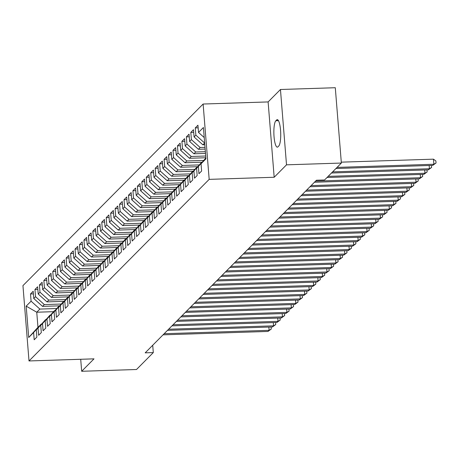 <?xml version="1.0" encoding="UTF-8"?>
<svg xmlns="http://www.w3.org/2000/svg" width="459" height="459" viewBox="0 0 459 459"><rect width="100%" height="100%" fill="white"/><g stroke="black" fill="none" stroke-linecap="round" stroke-linejoin="round"><path stroke-width="0.69" d="M203.119 104.032L22.95 285.624L29.009 360.952L209.178 179.366L203.119 104.032L268.119 101.927L274.178 177.26L286.514 164.827L280.455 89.499L268.119 101.927M280.455 89.499L335.294 87.721L341.358 163.054L286.514 164.827M53.445 311.672L36.749 312.218L26.186 306.13L28.71 337.485L33.61 332.546L34.19 339.775L36.863 337.084L36.284 329.855L38.063 328.059L38.642 335.288L41.316 332.591L40.736 325.368L42.515 323.572L43.094 330.796L45.768 328.105L45.189 320.875L46.967 319.085L47.552 326.309L50.22 323.618L49.641 316.389L51.419 314.593L52.005 321.822L54.673 319.131L54.093 311.902L55.878 310.106L56.457 317.335L59.131 314.639L58.545 307.415L60.33 305.619L60.909 312.849L63.583 310.152L62.998 302.923L64.782 301.133L65.362 308.356L68.035 305.665L67.45 298.436L69.234 296.64L69.814 303.869L72.488 301.179L71.908 293.949L73.687 292.154L74.266 299.383L76.94 296.692L76.36 289.463L78.139 287.667L78.718 294.896L81.392 292.199L80.813 284.976L82.591 283.18L83.177 290.404L85.844 287.713L85.265 280.483L87.044 278.688L87.629 285.917L90.297 283.226L89.717 275.997L91.496 274.201L92.081 281.43L94.755 278.739L94.17 271.51L95.954 269.714L96.533 276.943L99.207 274.247L98.622 267.023L100.406 265.227L100.986 272.451L103.659 269.76L103.074 262.531L104.859 260.735L105.438 267.964L108.112 265.273L107.532 258.044L109.311 256.248L109.89 263.477L112.564 260.787L111.985 253.557L113.763 251.762L114.343 258.991L117.016 256.294L116.437 249.071L118.215 247.275L118.801 254.504L121.469 251.807L120.889 244.578L122.668 242.788L123.253 250.012L125.921 247.321L125.341 240.091L127.12 238.296L127.705 245.525L130.379 242.834L129.794 235.605L131.578 233.809L132.158 241.038L134.831 238.341L134.246 231.118L136.03 229.322L136.61 236.551L139.284 233.855L138.698 226.631L140.483 224.835L141.062 232.059L143.736 229.368L143.156 222.139L144.935 220.343L145.514 227.572L148.188 224.881L147.609 217.652L149.387 215.856L149.967 223.085L152.64 220.395L152.061 213.165L153.84 211.369L154.425 218.599L157.093 215.902L156.513 208.679L158.292 206.883L158.877 214.106L161.545 211.415L160.966 204.186L162.744 202.39L163.329 209.62L166.003 206.929L165.418 199.699L167.202 197.904L167.782 205.133L170.455 202.442L169.87 195.213L171.655 193.417L172.234 200.646L174.908 197.949L174.322 190.726L176.107 188.93L176.686 196.154L179.36 193.463L178.781 186.234L180.559 184.443L181.139 191.667L183.812 188.976L183.233 181.747L185.011 179.951L185.591 187.18L188.265 184.489L187.685 177.26L189.464 175.464L190.049 182.693L192.717 179.997L192.137 172.773L193.916 170.977L194.501 178.207L197.169 175.51L196.59 168.281L198.368 166.491L198.954 173.714L201.621 171.023L201.042 163.794L205.942 158.86L203.417 127.504L198.517 132.439L197.938 125.215L195.264 127.906L195.85 135.135L194.065 136.931L193.486 129.702L190.812 132.393L191.397 139.622L189.613 141.418L189.033 134.189L186.36 136.885L186.945 144.109L185.161 145.905L184.581 138.675L181.907 141.372L182.487 148.601L180.708 150.391L180.129 143.168L177.455 145.859L178.035 153.088L176.256 154.884L175.671 147.655L173.003 150.345L173.582 157.575L171.804 159.371L171.218 152.141L168.551 154.832L169.13 162.061L167.351 163.857L166.766 156.628L164.098 159.325L164.678 166.548L162.893 168.344L162.314 161.12L159.64 163.811L160.225 171.041L158.441 172.836L157.862 165.607L155.188 168.298L155.773 175.527L153.989 177.323L153.409 170.094L150.736 172.785L151.321 180.014L149.536 181.81L148.957 174.581L146.283 177.277L146.863 184.501L145.084 186.297L144.505 179.073L141.831 181.764L142.41 188.993L140.632 190.789L140.047 183.56L137.379 186.251L137.958 193.48L136.18 195.276L135.594 188.047L132.926 190.737L133.506 197.967L131.727 199.763L131.142 192.533L128.474 195.23L129.054 202.453L127.269 204.249L126.69 197.02L124.016 199.717L124.601 206.946L122.817 208.736L122.237 201.512L119.564 204.203L120.149 211.433L118.365 213.228L117.785 205.999L115.111 208.69L115.697 215.919L113.912 217.715L113.333 210.486L110.659 213.183L111.239 220.406L109.46 222.202L108.881 214.973L106.207 217.669L106.786 224.893L105.008 226.689L104.422 219.465L101.755 222.156L102.334 229.385L100.555 231.181L99.97 223.952L97.302 226.643L97.882 233.872L96.103 235.668L95.518 228.439L92.85 231.129L93.429 238.359L91.645 240.155L91.066 232.925L88.392 235.622L88.977 242.845L87.193 244.641L86.613 237.418L83.94 240.109L84.525 247.338L82.74 249.134L82.161 241.904L79.487 244.595L80.073 251.825L78.288 253.62L77.709 246.391L75.035 249.082L75.615 256.311L73.836 258.107L73.256 250.878L70.583 253.575L71.162 260.798L69.384 262.594L68.804 255.37L66.13 258.061L66.71 265.291L64.931 267.081L64.346 259.857L61.678 262.548L62.258 269.777L60.479 271.573L59.894 264.344L57.226 267.035L57.805 274.264L56.021 276.06L55.441 268.831L52.768 271.527L53.353 278.751L51.569 280.547L50.989 273.317L48.315 276.014L48.901 283.243L47.116 285.033L46.537 277.81L43.863 280.501L44.448 287.73L42.664 289.526L42.085 282.296L39.411 284.987L39.99 292.217L38.212 294.012L37.632 286.783L34.959 289.474L35.538 296.703L33.759 298.499L33.18 291.27L30.506 293.967L33.387 293.869M26.186 306.13L31.086 301.19L30.506 293.967M341.358 163.054L324.57 179.974L316.446 180.232L145.182 352.845L153.306 352.581L152.715 345.254M59.486 305.832L42.538 306.382L44.322 304.587L61.076 304.042M33.759 298.499L42.538 306.382M35.538 296.703L44.322 304.587M28.71 337.485L37.965 327.278L41.367 324.129M33.61 332.546L41.08 324.14M63.939 301.345L46.99 301.89L48.774 300.1L65.528 299.555M38.212 294.012L46.99 301.89M39.99 292.217L48.774 300.1M36.284 329.855L45.82 319.642M38.063 328.059L45.533 319.653M68.391 296.853L51.442 297.403L53.227 295.607L69.98 295.068M42.664 289.526L51.442 297.403M44.448 287.73L53.227 295.607M40.736 325.368L50.272 315.155M42.515 323.572L49.985 315.161M72.843 292.366L55.9 292.917L57.679 291.121L74.433 290.576M47.116 285.033L55.9 292.917M48.901 283.243L57.679 291.121M45.189 320.875L54.724 310.668M46.967 319.085L54.437 310.674M77.301 287.879L60.353 288.43L62.131 286.634L78.891 286.089M51.569 280.547L60.353 288.43M53.353 278.751L62.131 286.634M49.641 316.389L59.177 306.176M51.419 314.593L58.89 306.187M81.754 283.392L64.805 283.937L66.584 282.147L83.343 281.602M56.021 276.06L64.805 283.937M57.805 274.264L66.584 282.147M54.093 311.902L63.635 301.689M55.878 310.106L63.342 301.701M86.206 278.906L69.257 279.451L71.036 277.655L87.795 277.116M60.479 271.573L69.257 279.451M62.258 269.777L71.036 277.655M58.545 307.415L68.087 297.202M60.33 305.619L67.8 297.214M90.658 274.413L73.71 274.964L75.488 273.168L92.248 272.629M64.931 267.081L73.71 274.964M66.71 265.291L75.488 273.168M62.998 302.923L72.539 292.716M64.782 301.133L72.252 292.722M95.111 269.926L78.162 270.477L79.946 268.681L96.7 268.136M69.384 262.594L78.162 270.477M71.162 260.798L79.946 268.681M67.45 298.436L76.992 288.223M69.234 296.64L76.705 288.235M99.563 265.44L82.614 265.99L84.399 264.195L101.152 263.65M73.836 258.107L82.614 265.99M75.615 256.311L84.399 264.195M71.908 293.949L81.444 283.737M73.687 292.154L81.157 283.748M104.015 260.953L87.067 261.498L88.851 259.702L105.604 259.163M78.288 253.62L87.067 261.498M80.073 251.825L88.851 259.702M76.36 289.463L85.896 279.25M78.139 287.667L85.609 279.261M108.467 256.461L91.525 257.011L93.303 255.215L110.057 254.676M82.74 249.134L91.525 257.011M84.525 247.338L93.303 255.215M80.813 284.976L90.348 274.763M82.591 283.18L90.062 274.769M112.925 251.974L95.977 252.525L97.756 250.729L114.515 250.184M87.193 244.641L95.977 252.525M88.977 242.845L97.756 250.729M85.265 280.483L94.801 270.271M87.044 278.688L94.514 270.282M117.378 247.487L100.429 248.038L102.208 246.242L118.967 245.697M91.645 240.155L100.429 248.038M93.429 238.359L102.208 246.242M89.717 275.997L99.259 265.784M91.496 274.201L98.966 265.795M121.83 243L104.882 243.545L106.66 241.75L123.419 241.21M96.103 235.668L104.882 243.545M97.882 233.872L106.66 241.75M94.17 271.51L103.711 261.297M95.954 269.714L103.424 261.309M126.282 238.508L109.334 239.059L111.112 237.263L127.872 236.724M100.555 231.181L109.334 239.059M102.334 229.385L111.112 237.263M98.622 267.023L108.163 256.81M100.406 265.227L107.876 256.816M130.735 234.021L113.786 234.572L115.57 232.776L132.324 232.231M105.008 226.689L113.786 234.572M106.786 224.893L115.57 232.776M103.074 262.531L112.616 252.324M104.859 260.735L112.329 252.33M135.187 229.534L118.238 230.085L120.023 228.289L136.776 227.744M109.46 222.202L118.238 230.085M111.239 220.406L120.023 228.289M107.532 258.044L117.068 247.831M109.311 256.248L116.781 247.843M139.639 225.048L122.691 225.593L124.475 223.803L141.229 223.258M113.912 217.715L122.691 225.593M115.697 215.919L124.475 223.803M111.985 253.557L121.52 243.345M113.763 251.762L121.233 243.356M144.092 220.561L127.149 221.106L128.927 219.31L145.681 218.771M118.365 213.228L127.149 221.106M120.149 211.433L128.927 219.31M116.437 249.071L125.973 238.858M118.215 247.275L125.686 238.864M148.55 216.069L131.601 216.619L133.38 214.823L150.139 214.278M122.817 208.736L131.601 216.619M124.601 206.946L133.38 214.823M120.889 244.578L130.425 234.371M122.668 242.788L130.138 234.377M153.002 211.582L136.053 212.133L137.832 210.337L154.591 209.792M127.269 204.249L136.053 212.133M129.054 202.453L137.832 210.337M125.341 240.091L134.877 229.879M127.12 238.296L134.59 229.89M157.454 207.095L140.506 207.646L142.284 205.85L159.043 205.305M131.727 199.763L140.506 207.646M133.506 197.967L142.284 205.85M129.794 235.605L139.335 225.392M131.578 233.809L139.048 225.403M161.907 202.608L144.958 203.153L146.737 201.358L163.496 200.818M136.18 195.276L144.958 203.153M137.958 193.48L146.737 201.358M134.246 231.118L143.787 220.905M136.03 229.322L143.501 220.917M166.359 198.116L149.41 198.667L151.195 196.871L167.948 196.332M140.632 190.789L149.41 198.667M142.41 188.993L151.195 196.871M138.698 226.631L148.24 216.418M140.483 224.835L147.953 216.424M170.811 193.629L153.863 194.18L155.647 192.384L172.4 191.839M145.084 186.297L153.863 194.18M146.863 184.501L155.647 192.384M143.156 222.139L152.692 211.926M144.935 220.343L152.405 211.938M175.263 189.142L158.315 189.693L160.099 187.897L176.853 187.352M149.536 181.81L158.315 189.693M151.321 180.014L160.099 187.897M147.609 217.652L157.144 207.439M149.387 215.856L156.858 207.451M179.716 184.656L162.773 185.201L164.552 183.405L181.305 182.866M153.989 177.323L162.773 185.201M155.773 175.527L164.552 183.405M152.061 213.165L161.597 202.953M153.84 211.369L161.31 202.964M184.174 180.163L167.225 180.714L169.004 178.918L185.763 178.379M158.441 172.836L167.225 180.714M160.225 171.041L169.004 178.918M156.513 208.679L166.049 198.466M158.292 206.883L165.762 198.472M188.626 175.677L171.677 176.227L173.456 174.431L190.215 173.886M162.893 168.344L171.677 176.227M164.678 166.548L173.456 174.431M160.966 204.186L170.501 193.979M162.744 202.39L170.214 193.985M193.078 171.19L176.13 171.741L177.908 169.945L194.668 169.4M167.351 163.857L176.13 171.741M169.13 162.061L177.908 169.945M165.418 199.699L174.959 189.487M167.202 197.904L174.667 189.498M197.531 166.703L180.582 167.248L182.361 165.458L199.12 164.913M171.804 159.371L180.582 167.248M173.582 157.575L182.361 165.458M169.87 195.213L179.412 185M171.655 193.417L179.125 185.011M201.983 162.211L185.034 162.761L186.819 160.966L203.572 160.426M176.256 154.884L185.034 162.761M178.035 153.088L186.819 160.966M174.322 190.726L183.864 180.513M176.107 188.93L183.577 180.519M205.85 157.747L189.487 158.275L191.271 156.479L205.712 156.008M180.708 150.391L189.487 158.275M182.487 148.601L191.271 156.479M178.781 186.234L188.316 176.026M180.559 184.443L188.029 176.032M205.5 153.409L193.939 153.788L195.723 151.992L205.362 151.677M185.161 145.905L193.939 153.788M186.945 144.109L195.723 151.992M183.233 181.747L192.769 171.534M185.011 179.951L192.482 171.546M205.156 149.077L198.397 149.295L200.176 147.505L205.012 147.345M189.613 141.418L198.397 149.295M191.397 139.622L200.176 147.505M187.685 177.26L197.221 167.047M189.464 175.464L196.934 167.059M204.806 144.746L202.849 144.809L204.668 143.013M194.065 136.931L202.849 144.809M195.85 135.135L204.628 143.013M192.137 172.773L201.673 162.561M193.916 170.977L201.386 162.572M198.517 132.439L204.226 137.562M196.59 168.281L205.879 158.08M198.368 166.491L205.839 158.08M80.709 359.277L81.673 371.279L136.518 369.501L153.306 352.581M274.178 177.26L209.178 179.366M81.673 371.279L94.009 358.846L29.009 360.952M56.623 308.528L39.87 309.073L36.749 312.218L37.965 327.278M31.086 301.19L39.87 309.073M201.042 163.794L205.896 158.332M278.745 146.025A13.351 3.006 -91.9 0 0 280.638 131.504A13.351 3.006 -91.9 0 0 277.265 119.656A13.351 3.006 -91.9 0 0 276.645 119.965L275.842 120.774A13.351 3.006 -91.9 0 0 273.948 135.296A13.351 3.006 -91.9 0 0 277.322 147.15A13.351 3.006 -91.9 0 0 277.942 146.834L278.745 146.025M195.264 127.906L198.15 127.814M190.812 132.393L193.692 132.301M186.36 136.885L189.24 136.788M181.907 141.372L184.788 141.28M177.455 145.859L180.335 145.767M173.003 150.345L175.883 150.254M168.551 154.832L171.431 154.74M164.098 159.325L166.978 159.227M159.64 163.811L162.526 163.72M155.188 168.298L158.068 168.206M150.736 172.785L153.616 172.693M146.283 177.277L149.164 177.18M141.831 181.764L144.711 181.672M137.379 186.251L140.259 186.159M132.926 190.737L135.807 190.646M128.474 195.23L131.354 195.132M124.016 199.717L126.902 199.625M119.564 204.203L122.444 204.112M115.111 208.69L117.992 208.598M110.659 213.183L113.539 213.085M106.207 217.669L109.087 217.572M101.755 222.156L104.635 222.064M97.302 226.643L100.182 226.551M92.85 231.129L95.73 231.038M88.392 235.622L91.278 235.524M83.94 240.109L86.82 240.017M79.487 244.595L82.368 244.504M75.035 249.082L77.915 248.99M70.583 253.575L73.463 253.477M66.13 258.061L69.011 257.969M61.678 262.548L64.558 262.456M57.226 267.035L60.106 266.943M52.768 271.527L55.654 271.43M48.315 276.014L51.196 275.922M43.863 280.501L46.743 280.409M39.411 284.987L42.291 284.896M34.959 289.474L37.839 289.382M337.044 167.397L433.864 164.259L432.751 165.383L335.931 168.516M341.284 162.153L433.457 159.17L433.864 164.259L436.05 162.985L432.751 165.383M433.457 159.17L435.884 160.948L436.05 162.985M332.591 171.884L429.412 168.746L428.299 169.87L331.478 173.009M431.42 165.424L431.598 167.472L429.412 168.746L429.154 165.498M431.598 167.472L428.299 169.87M328.139 176.371L424.959 173.238L423.846 174.357L327.026 177.495M426.968 169.91L427.145 171.959L424.959 173.238L424.701 169.985M427.145 171.959L423.846 174.357M315.562 181.121L420.507 177.725L419.394 178.844L314.449 182.246M422.509 174.403L422.693 176.445L420.507 177.725L420.243 174.472M422.693 176.445L419.394 178.844M311.11 185.614L416.055 182.212L414.942 183.336L309.997 186.733M418.074 178.901L418.241 180.938L416.055 182.212L415.791 178.964M418.241 180.938L414.942 183.336M306.658 190.101L411.603 186.698L410.489 187.823L305.545 191.219M413.605 183.376L413.783 185.425L411.603 186.698L411.339 183.451M413.783 185.425L410.489 187.823M302.206 194.587L407.15 191.191L406.037 192.31L301.093 195.712M409.153 187.863L409.33 189.911L407.15 191.191L406.886 187.938M409.33 189.911L406.037 192.31M297.748 199.074L402.698 195.677L401.579 196.796L296.634 200.199M404.7 192.355L404.878 194.398L402.698 195.677L402.434 192.424M404.878 194.398L401.579 196.796M293.295 203.566L398.24 200.164L397.127 201.289L292.182 204.685M400.259 196.854L400.426 198.89L398.24 200.164L397.982 196.917M400.426 198.89L397.127 201.289M288.843 208.053L393.788 204.651L392.674 205.775L287.73 209.172M395.807 201.34L395.974 203.377L393.788 204.651L393.529 201.403M395.974 203.377L392.674 205.775M284.391 212.54L389.335 209.138L388.222 210.262L283.278 213.664M391.343 205.816L391.521 207.864L389.335 209.138L389.077 205.89M391.521 207.864L388.222 210.262M279.938 217.027L384.883 213.63L383.77 214.749L278.825 218.151M386.885 210.308L387.069 212.351L384.883 213.63L384.619 210.377M387.069 212.351L383.77 214.749M275.486 221.513L380.431 218.117L379.318 219.236L274.373 222.638M382.433 214.795L382.617 216.843L380.431 218.117L380.167 214.869M382.617 216.843L379.318 219.236M271.034 226.006L375.978 222.604L374.865 223.728L269.921 227.125M377.998 219.293L378.159 221.33L375.978 222.604L375.714 219.356M378.159 221.33L374.865 223.728M266.581 230.493L371.526 227.09L370.413 228.215L265.468 231.617M373.528 223.768L373.706 225.817L371.526 227.09L371.262 223.843M373.706 225.817L370.413 228.215M262.123 234.979L367.074 231.583L365.961 232.702L261.01 236.104M369.076 228.255L369.254 230.303L367.074 231.583L366.81 228.33M369.254 230.303L365.961 232.702M257.671 239.466L362.616 236.069L361.503 237.188L256.558 240.591M364.624 232.747L364.802 234.79L362.616 236.069L362.358 232.822M364.802 234.79L361.503 237.188M253.219 243.958L358.163 240.556L357.05 241.681L252.106 245.077M360.183 237.246L360.349 239.282L358.163 240.556L357.905 237.309M360.349 239.282L357.05 241.681M248.767 248.445L353.711 245.043L352.598 246.167L247.653 249.564M355.731 241.732L355.897 243.769L353.711 245.043L353.453 241.795M355.897 243.769L352.598 246.167M244.314 252.932L349.259 249.535L348.146 250.654L243.201 254.056M351.267 246.208L351.445 248.256L349.259 249.535L348.995 246.282M351.445 248.256L348.146 250.654M239.862 257.419L344.807 254.022L343.693 255.141L238.749 258.543M346.809 250.7L346.993 252.743L344.807 254.022L344.543 250.769M346.993 252.743L343.693 255.141M235.41 261.911L340.354 258.509L339.241 259.633L234.297 263.03M342.357 255.187L342.534 257.235L340.354 258.509L340.09 255.261M342.534 257.235L339.241 259.633M230.957 266.398L335.902 262.996L334.789 264.12L229.844 267.517M337.922 259.685L338.082 261.722L335.902 262.996L335.638 259.748M338.082 261.722L334.789 264.12M226.499 270.885L331.45 267.488L330.337 268.607L225.386 272.009M333.452 264.16L333.63 266.209L331.45 267.488L331.186 264.235M333.63 266.209L330.337 268.607M222.047 275.371L326.992 271.975L325.879 273.094L220.934 276.496M329 268.653L329.178 270.695L326.992 271.975L326.733 268.722M329.178 270.695L325.879 273.094M217.595 279.864L322.539 276.461L321.426 277.586L216.482 280.983M324.547 273.139L324.725 275.188L322.539 276.461L322.281 273.214M324.725 275.188L321.426 277.586M213.142 284.351L318.087 280.948L316.974 282.073L212.029 285.469M320.107 277.638L320.273 279.674L318.087 280.948L317.829 277.701M320.273 279.674L316.974 282.073M208.69 288.837L313.635 285.435L312.522 286.559L207.577 289.962M315.654 282.124L315.821 284.161L313.635 285.435L313.371 282.187M315.821 284.161L312.522 286.559M204.238 293.324L309.182 289.927L308.069 291.046L203.125 294.449M311.185 286.605L311.368 288.648L309.182 289.927L308.918 286.674M311.368 288.648L308.069 291.046M199.785 297.811L304.73 294.414L303.617 295.533L198.672 298.935M306.732 291.092L306.91 293.14L304.73 294.414L304.466 291.167M306.91 293.14L303.617 295.533M195.333 302.303L300.278 298.901L299.165 300.025L194.22 303.422M302.28 295.579L302.458 297.627L300.278 298.901L300.014 295.653M302.458 297.627L299.165 300.025M190.875 306.79L295.825 303.388L294.712 304.512L189.762 307.909M297.845 300.077L298.006 302.114L295.825 303.388L295.562 300.14M298.006 302.114L294.712 304.512M186.423 311.277L291.367 307.88L290.254 308.999L185.31 312.401M293.376 304.552L293.553 306.601L291.367 307.88L291.109 304.627M293.553 306.601L290.254 308.999M181.971 315.763L286.915 312.367L285.802 313.486L180.857 316.888M288.923 309.045L289.101 311.087L286.915 312.367L286.657 309.114M289.101 311.087L285.802 313.486M177.518 320.256L282.463 316.853L281.35 317.978L176.405 321.375M284.471 313.531L284.649 315.58L282.463 316.853L282.205 313.606M284.649 315.58L281.35 317.978M173.066 324.743L278.011 321.34L276.897 322.465L171.953 325.861M280.03 318.03L280.197 320.066L278.011 321.34L277.752 318.093M280.197 320.066L276.897 322.465M168.614 329.229L273.558 325.833L272.445 326.951L167.501 330.354M275.578 322.516L275.744 324.553L273.558 325.833L273.294 322.579M275.744 324.553L272.445 326.951M164.161 333.716L269.106 330.319L267.993 331.438L163.048 334.841M271.108 326.997L271.286 329.04L269.106 330.319L268.842 327.066M271.286 329.04L267.993 331.438M277.896 119.925L276.645 119.965M278.475 120.688L275.842 120.774"/></g></svg>
